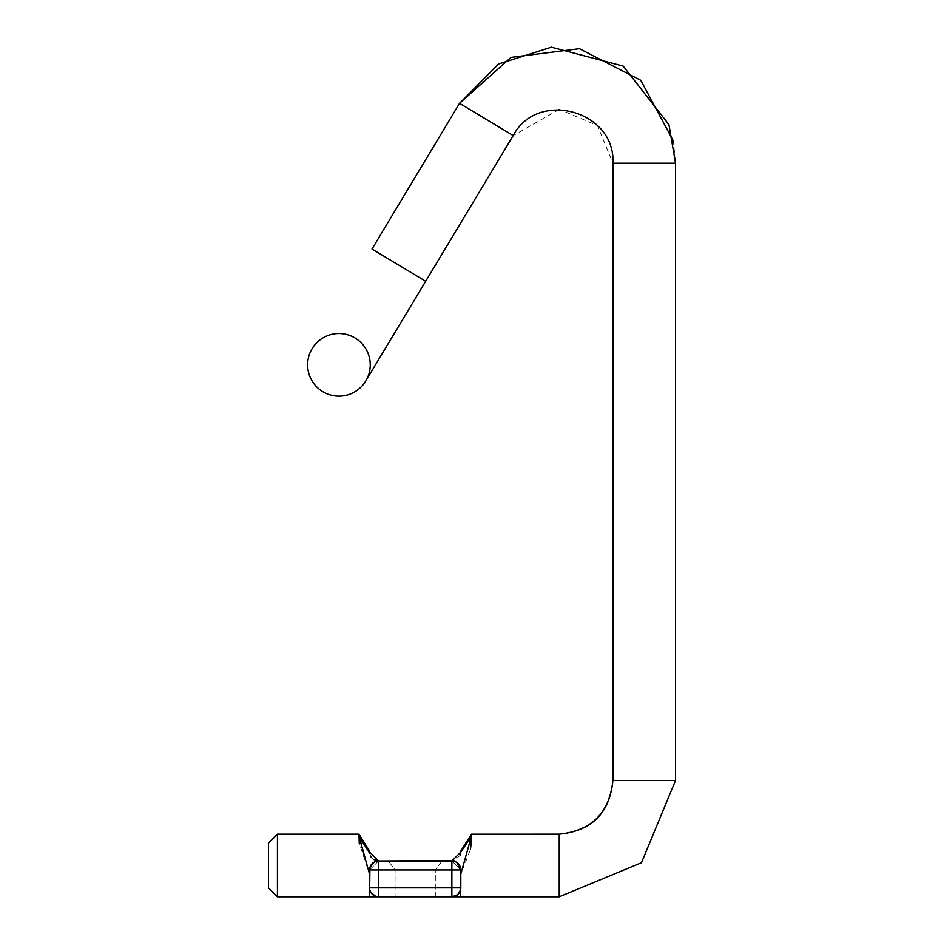 <?xml version="1.0" encoding="UTF-8"?>
<svg xmlns="http://www.w3.org/2000/svg" width="944" height="944" viewBox="0 0 944 944"><rect width="100%" height="100%" fill="white"/><g stroke="black" fill="none" stroke-linecap="round" stroke-linejoin="round"><path stroke-width="0.71" stroke-dasharray="4.72 3.54" d="M460.814 851.051L471.398 834.201L471.398 836.408L471.398 834.201L471.398 836.408L460.814 852.066L471.398 836.408L460.802 874.002L460.814 896.8L460.814 887.856L460.814 896.8L451.869 896.8A8.944 8.944 0 0 0 460.814 887.856A8.944 8.944 0 0 1 460.613 889.744A8.944 8.944 0 0 0 460.814 887.856A8.944 8.944 0 0 1 451.869 896.8A8.944 8.944 0 0 0 460.613 889.744A8.944 8.944 0 0 1 451.869 896.8L369.564 896.8L369.564 887.856A8.944 8.944 0 0 0 378.52 896.8A8.944 8.944 0 0 1 369.564 887.856L369.564 869.967L369.564 874.014L358.991 834.201L369.576 874.002L369.564 869.967L378.52 861.011L369.564 852.066L358.991 836.408L369.564 852.066L378.52 861.011L374.296 862.073L377.27 861.105M373.446 859.429L371.37 857.447M370.791 856.586L369.647 853.223M459.669 892.233A8.944 8.944 0 0 0 460.814 887.856A8.944 8.944 0 0 1 451.869 896.8A8.944 8.944 0 0 0 456.117 895.726L456.707 895.384A8.944 8.944 0 0 1 451.869 896.8L451.869 887.856L369.564 887.856A8.944 8.944 0 0 0 378.52 896.8L435.326 896.8L378.52 896.8A8.944 8.944 0 0 1 369.564 887.856A8.944 8.944 0 0 0 369.8 889.873A8.944 8.944 0 0 1 369.564 887.856L369.564 874.014L369.564 887.856A8.944 8.944 0 0 0 378.52 896.8A8.944 8.944 0 0 1 369.564 887.856L369.564 869.967L378.52 861.011A8.944 8.944 0 0 0 369.564 869.967A8.944 8.944 0 0 1 378.52 861.011L451.869 861.011L460.814 852.066L451.869 861.011L460.814 869.967L460.814 874.014L460.814 869.967L451.869 861.011A8.944 8.944 0 0 1 460.814 869.967A8.944 8.944 0 0 0 451.869 861.011L460.814 869.967L460.814 874.014L470.431 849.565M471.032 844.585L471.127 843.405M460.259 855.17L454.489 860.621M369.564 896.8L369.564 887.856L369.6 896.8L277.43 896.8L277.43 834.177L277.43 896.8L268.485 887.856L268.485 843.122M369.564 874.014L369.564 887.856L378.52 887.856L378.52 896.8L378.52 887.856L451.869 887.856L451.869 896.8A8.944 8.944 0 0 0 460.814 887.856L460.814 869.967A8.944 8.944 0 0 0 451.869 861.011L451.869 869.967L460.814 869.967A8.944 8.944 0 0 0 451.869 861.011A8.944 8.944 0 0 1 460.814 869.967L378.52 869.967L451.869 869.967L451.869 861.011L451.869 869.967L378.52 869.967L378.52 861.011A8.944 8.944 0 0 0 369.564 869.967L369.564 874.014L359.251 843.322M378.296 896.8L378.52 896.8A8.944 8.944 0 0 1 369.564 887.856L460.814 887.856L451.869 887.856L451.869 896.8A8.944 8.944 0 0 0 460.814 887.856L460.814 869.967L451.869 869.967L451.869 887.856L460.814 887.856L460.814 869.967L460.814 887.856L460.814 874.014L471.398 836.408L460.814 852.066M395.064 869.967L435.326 869.967L395.064 869.967L435.326 869.967L395.064 869.967L388.35 861.011L395.064 869.967L395.064 896.8L435.326 896.8L395.064 896.8L395.064 869.967M369.564 852.066L358.991 836.408L358.991 834.201L369.564 851.051M365.776 380.963A31.305 31.305 0 0 0 355.062 337.999A31.305 31.305 0 0 0 312.098 348.714A31.305 31.305 0 0 1 355.062 337.999A31.305 31.305 0 0 1 365.776 380.963L425.673 281.277L371.995 249.027M435.326 896.8L435.326 869.967L435.326 896.8L395.064 896.8M442.028 861.011L435.326 869.967L442.028 861.011L388.35 861.011M460.814 887.856A8.944 8.944 0 0 1 457.451 894.841L459.657 892.222M370.803 892.351L369.777 889.744L372.325 894.31L375.618 896.316L378.52 896.8A8.944 8.944 0 0 1 369.8 889.873M456.719 862.45L451.869 861.011M675.515 780.499L612.904 780.499L675.515 780.499L612.904 780.499L612.904 163.229L597.41 125.505L559.78 109.563M559.072 109.551L513.217 135.582L425.673 281.277M277.43 834.177L277.43 896.8M378.52 896.8L378.52 869.967L369.564 869.967A8.944 8.944 0 0 1 378.52 861.011L378.52 869.967L378.52 861.011M451.869 887.856L451.869 869.967L451.869 887.856M378.52 887.856L378.52 869.967L378.52 887.856M513.217 135.582L459.539 103.333M612.904 163.229L675.515 163.229L612.904 163.229L675.515 163.229L673.391 141.069M559.226 834.177L559.226 896.8M460.578 889.85L457.297 894.971M456.825 895.301L451.881 896.8M369.812 889.862L373.045 894.936L369.812 889.862M373.623 895.337L378.509 896.8L373.623 895.337"/><path stroke-width="1.42" d="M454.489 860.621L378.52 861.011A8.944 8.944 0 0 0 369.918 867.501L374.296 862.073L369.918 867.501L369.564 869.967A8.944 8.944 0 0 1 378.52 861.011L373.446 859.429M371.37 857.447L370.791 856.586M369.647 853.223L358.991 836.408L369.482 873.92M470.431 849.565L471.032 844.585M471.127 843.405L471.398 834.201L559.226 834.177C591.829 830.991 609.718 813.103 612.904 780.499L612.904 163.229C615.925 110.826 537.608 89.102 513.217 135.582L365.776 380.963A31.305 31.305 0 0 0 355.062 337.999A31.305 31.305 0 0 0 312.098 348.714A31.305 31.305 0 0 0 322.813 391.677A31.305 31.305 0 0 0 365.776 380.963A31.305 31.305 0 0 0 355.062 337.999A31.305 31.305 0 0 0 312.098 348.714A31.305 31.305 0 0 0 322.813 391.677A31.305 31.305 0 0 0 365.776 380.963A31.305 31.305 0 0 1 322.813 391.677A31.305 31.305 0 0 1 312.098 348.714A31.305 31.305 0 0 0 322.813 391.677A31.305 31.305 0 0 0 365.776 380.963M277.43 896.8L277.43 834.177L268.485 843.122L268.485 887.856L277.43 896.8L369.588 896.8L369.918 867.501A8.944 8.944 0 0 0 369.564 869.967L451.869 869.967L451.869 861.011L442.028 861.011L451.869 861.011L460.814 852.066L460.259 855.17M369.576 896.8L559.226 896.8L559.226 834.177C591.593 830.767 609.482 812.867 612.904 780.499L675.515 780.499L675.515 163.229L612.904 163.229M359.251 843.322L358.991 834.201L369.564 851.051M268.485 843.122L277.43 834.177L358.991 834.177L277.43 834.177M460.814 852.066L471.398 836.408L460.814 874.014L460.684 896.8L559.226 896.8L641.46 862.733L675.515 780.499L641.46 862.733L559.226 896.8M395.064 896.8L435.326 896.8M388.35 861.011L442.028 861.011M451.869 861.011A8.944 8.944 0 0 1 460.814 869.967L460.814 887.856A8.944 8.944 0 0 1 451.869 896.8L451.869 887.856L378.52 887.856L378.52 896.8A8.944 8.944 0 0 1 369.564 887.856L378.52 887.856L378.52 861.011L377.27 861.105M456.117 895.726A8.944 8.944 0 0 0 459.669 892.233M457.451 894.841A8.944 8.944 0 0 1 456.707 895.384L457.451 894.841M369.8 889.873A8.944 8.944 0 0 0 378.52 896.8L378.52 896.8M460.814 887.856L451.869 887.856L451.869 869.967L460.814 869.967L456.719 862.45M378.52 861.011L369.564 852.066M559.78 109.563L559.072 109.551M371.995 249.027L459.539 103.333L371.995 249.027L425.673 281.277M675.515 780.499L675.515 163.229L668.942 124.655L623.205 66.115L551.379 47.2L498.574 64.003L459.539 103.333L513.217 135.582M370.803 892.351L375.618 896.316L378.296 896.8M457.592 894.735L452.046 896.8L454.772 896.316L458.052 894.31L460.601 889.744L457.805 894.546M460.814 851.051L471.398 834.201L559.226 834.177M459.539 103.333L511.011 57.395L579.427 48.699L640.752 80.299L673.391 141.069"/></g></svg>
